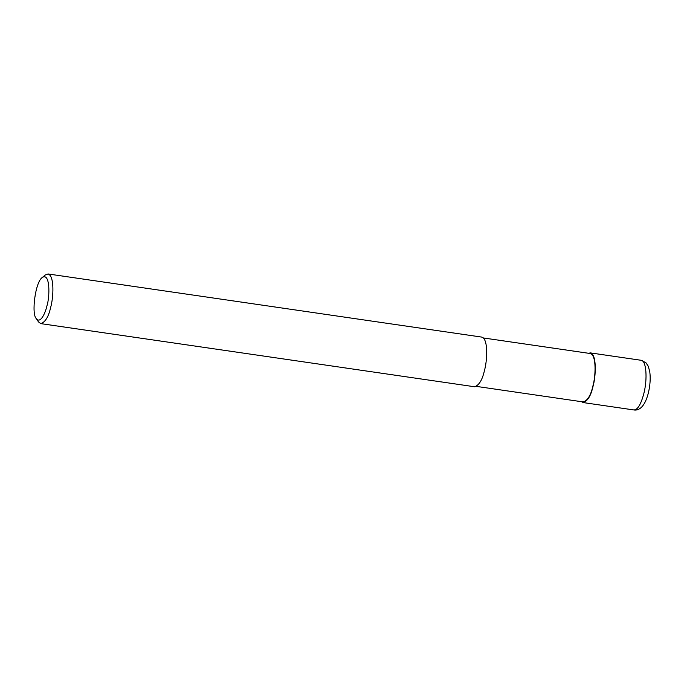 <?xml version="1.0" encoding="UTF-8"?>
<svg xmlns="http://www.w3.org/2000/svg" width="684" height="684" viewBox="0 0 684 684"><rect width="100%" height="100%" fill="white"/><g stroke="black" fill="none" stroke-linecap="round" stroke-linejoin="round"><path stroke-width="1.03" d="M643.798 393.693C640.925 404.415 637.633 409.836 633.931 409.955L633.923 409.955C635.239 410.161 643.601 411.708 648.321 393.061C650.159 385.4 650.638 378.261 649.757 371.643L648.244 366.205L645.978 362.785L641.156 360.288C646.277 360.391 647.697 378.791 643.798 393.693M483.434 337.964L590.309 353.525C596.85 355.321 595.533 377.123 592.883 386.092C590.856 395.215 587.65 400.499 583.264 401.944L476.389 386.392M588.599 353.277L590.403 352.901C597.106 354.748 595.755 377.106 593.037 386.306C590.959 395.668 587.676 401.089 583.17 402.568L581.554 401.696M42.263 277.507L45.324 274.959L48.034 273.959L481.81 337.101C488.513 338.948 487.17 361.297 484.452 370.506C482.365 379.859 479.082 385.28 474.585 386.759L40.809 323.626L38.492 321.899L36.278 318.582C31.267 314.007 35.286 281.979 42.263 277.507C50.317 272.147 49.872 297.087 46.939 305.868C45.204 313.631 40.219 324.011 36.278 318.582M48.034 273.959C54.737 275.814 53.386 298.164 50.667 307.373C48.59 316.726 45.306 322.147 40.809 323.626M633.931 409.955L583.17 402.568M641.156 360.288L590.403 352.901"/></g></svg>
